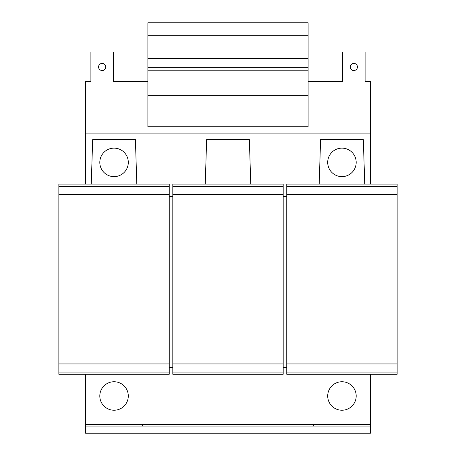 <?xml version="1.0" encoding="UTF-8"?>
<svg xmlns="http://www.w3.org/2000/svg" width="456" height="456" viewBox="0 0 456 456"><rect width="100%" height="100%" fill="white"/><g stroke="black" fill="none" stroke-linecap="round" stroke-linejoin="round"><path stroke-width="0.68" d="M105.684 66.958A3.562 3.562 0 0 1 102.121 70.515A3.562 3.562 0 0 1 98.559 66.958A3.562 3.562 0 0 1 102.121 63.395A3.562 3.562 0 0 1 105.684 66.958M357.441 66.958A3.562 3.562 0 0 1 353.879 70.515A3.562 3.562 0 0 1 350.316 66.958A3.562 3.562 0 0 1 353.879 63.395A3.562 3.562 0 0 1 357.441 66.958M114.051 148.143A14.244 14.244 0 0 1 128.296 162.387A14.244 14.244 0 0 1 114.051 176.632A14.244 14.244 0 0 1 99.807 162.387A14.244 14.244 0 0 1 114.051 148.143M341.949 381.746A14.244 14.244 0 0 1 356.193 395.99A14.244 14.244 0 0 1 341.949 410.229A14.244 14.244 0 0 1 327.704 395.99A14.244 14.244 0 0 1 341.949 381.746M114.051 381.746A14.244 14.244 0 0 1 128.296 395.99A14.244 14.244 0 0 1 114.051 410.229A14.244 14.244 0 0 1 99.807 395.99A14.244 14.244 0 0 1 114.051 381.746M341.949 148.143A14.244 14.244 0 0 1 356.193 162.387A14.244 14.244 0 0 1 341.949 176.632A14.244 14.244 0 0 1 327.704 162.387A14.244 14.244 0 0 1 341.949 148.143M85.563 426.081L370.437 426.081L370.437 433.2L85.563 433.2L85.563 424.473L370.437 424.473L370.437 426.081M142.54 424.473L142.54 426.081M313.46 424.473L313.46 426.081M370.437 184.11L370.437 133.904L85.563 133.904L85.563 184.11M201.295 22.8L308.119 22.8L308.119 35.266L147.881 35.266L147.881 22.8L201.295 22.8M147.881 95.321L308.119 95.321L308.119 126.779L147.881 126.779L147.881 58.602L308.119 58.602L308.119 35.266M147.881 67.311L308.119 67.311L308.119 58.602M147.881 70.811L308.119 70.811L308.119 67.311M136.806 184.11L135.415 139.599L92.682 139.599L91.246 184.11M250.754 184.11L249.364 139.599L206.636 139.599L205.246 184.11M364.754 184.11L363.318 139.599L320.585 139.599L319.194 184.11M172.807 367.502L169.244 367.502M286.756 367.502L283.193 367.502M308.119 81.556L342.661 81.556L342.661 52.001L365.096 52.001L365.096 81.556L370.437 81.556L370.437 133.904M85.563 133.904L85.563 81.556L90.904 81.556L90.904 52.001L113.339 52.001L113.339 81.556L147.881 81.556M308.119 95.321L308.119 70.811M147.881 58.602L147.881 35.266M85.563 374.268L85.563 424.473M58.852 372.073L58.852 374.268L169.244 374.268L169.244 372.073L58.852 372.073L58.852 184.11L169.244 184.11L169.244 372.073M169.244 363.939L58.852 363.939M169.244 194.438L58.852 194.438M169.244 186.304L58.852 186.304M172.807 196.576L169.244 196.576M172.807 372.073L172.807 374.268L283.193 374.268L283.193 372.073L172.807 372.073L172.807 184.11L283.193 184.11L283.193 372.073M283.193 363.939L172.807 363.939M283.193 194.438L172.807 194.438M283.193 186.304L172.807 186.304M286.756 196.576L283.193 196.576M370.437 424.473L370.437 374.268M286.756 372.073L286.756 374.268L397.147 374.268L397.147 372.073L286.756 372.073L286.756 184.11L397.147 184.11L397.147 372.073M397.147 363.939L286.756 363.939M397.147 194.438L286.756 194.438M397.147 186.304L286.756 186.304"/></g></svg>
